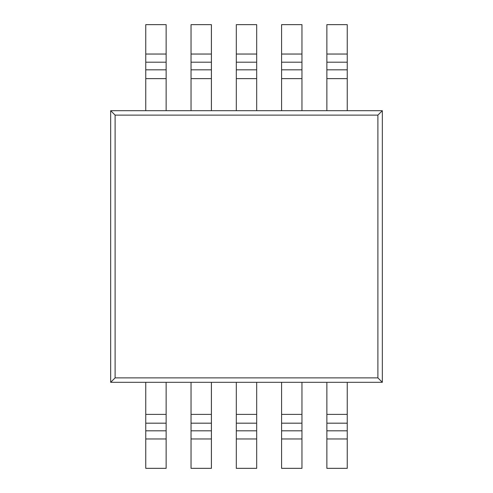 <?xml version="1.0" encoding="UTF-8"?>
<svg xmlns="http://www.w3.org/2000/svg" width="493" height="493" viewBox="0 0 493 493"><rect width="100%" height="100%" fill="white"/><g stroke="black" fill="none" stroke-linecap="round" stroke-linejoin="round"><path stroke-width="0.74" d="M110.672 382.309L382.328 382.309L377.897 377.891L115.103 377.891L110.672 382.309L110.672 110.691L382.328 110.691L382.328 382.309M166.135 54.039L166.135 24.65L145.762 24.65L145.762 54.039L166.135 54.039L166.135 110.691M166.135 78.609L145.762 78.609L145.762 54.039M145.762 78.609L145.762 110.691M166.135 382.309L166.135 468.35L145.762 468.35L145.762 382.309M110.672 110.691L115.103 115.109L377.897 115.109L382.328 110.691M211.411 78.609L191.037 78.609L191.037 24.65L211.411 24.65L211.411 110.691M191.037 78.609L191.037 110.691M211.411 382.309L211.411 468.35L191.037 468.35L191.037 382.309M256.687 78.609L236.313 78.609L236.313 24.65L256.687 24.65L256.687 110.691M236.313 78.609L236.313 110.691M256.687 382.309L256.687 468.35L236.313 468.35L236.313 382.309M301.962 78.609L281.589 78.609L281.589 24.65L301.962 24.65L301.962 110.691M281.589 78.609L281.589 110.691M301.962 382.309L301.962 468.35L281.589 468.35L281.589 382.309M347.238 78.609L326.865 78.609L326.865 24.65L347.238 24.65L347.238 110.691M326.865 78.609L326.865 110.691M347.238 382.309L347.238 468.35L326.865 468.35L326.865 382.309M377.897 115.109L377.897 377.891M115.103 115.109L115.103 377.891M166.135 69.827L145.762 69.827M145.762 62.192L166.135 62.192M166.135 423.173L145.762 423.173M166.135 414.391L145.762 414.391M145.762 430.808L166.135 430.808M145.762 438.961L166.135 438.961M211.411 69.827L191.037 69.827M191.037 62.192L211.411 62.192M191.037 54.039L211.411 54.039M211.411 423.173L191.037 423.173M211.411 414.391L191.037 414.391M191.037 430.808L211.411 430.808M191.037 438.961L211.411 438.961M256.687 69.827L236.313 69.827M236.313 62.192L256.687 62.192M236.313 54.039L256.687 54.039M256.687 423.173L236.313 423.173M256.687 414.391L236.313 414.391M236.313 430.808L256.687 430.808M236.313 438.961L256.687 438.961M301.962 69.827L281.589 69.827M281.589 62.192L301.962 62.192M281.589 54.039L301.962 54.039M301.962 423.173L281.589 423.173M301.962 414.391L281.589 414.391M281.589 430.808L301.962 430.808M281.589 438.961L301.962 438.961M347.238 69.827L326.865 69.827M326.865 62.192L347.238 62.192M326.865 54.039L347.238 54.039M347.238 423.173L326.865 423.173M347.238 414.391L326.865 414.391M326.865 430.808L347.238 430.808M326.865 438.961L347.238 438.961"/></g></svg>
